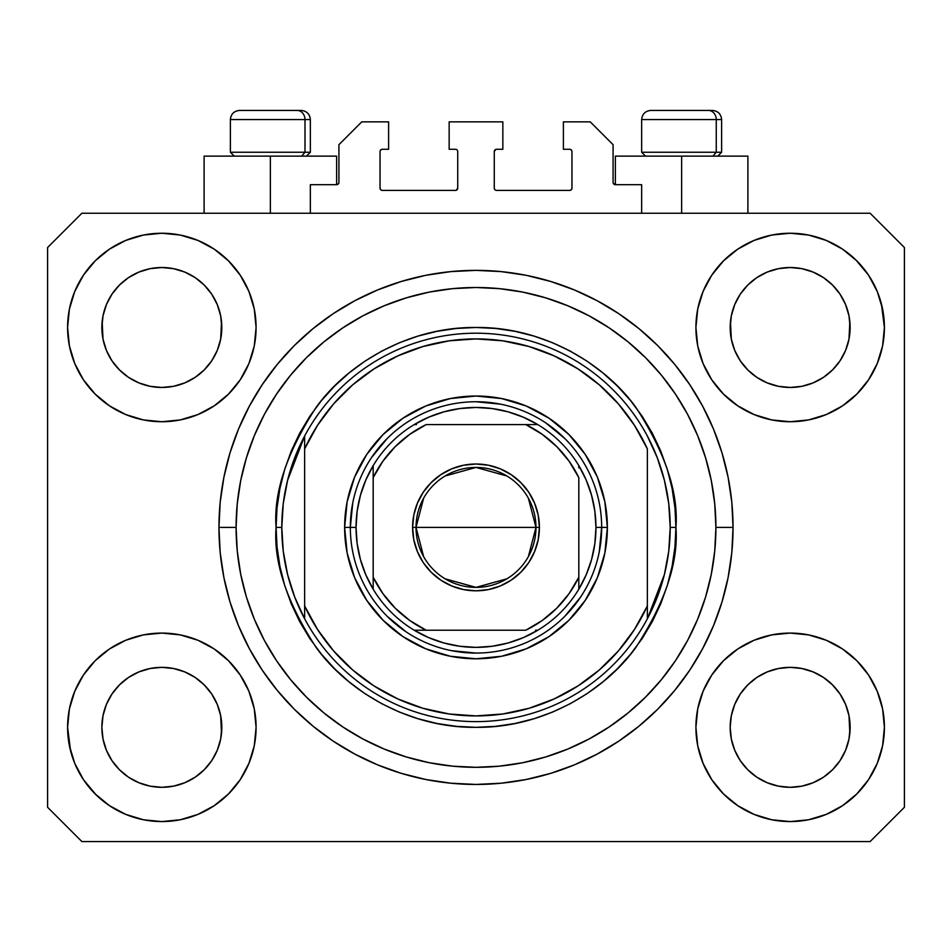 <?xml version="1.0" encoding="UTF-8"?>
<svg xmlns="http://www.w3.org/2000/svg" width="952" height="952" viewBox="0 0 952 952"><rect width="100%" height="100%" fill="white"/><g stroke="black" fill="none" stroke-linecap="round" stroke-linejoin="round"><path stroke-width="1.43" d="M310.352 213.248L310.352 184.688L336.627 184.688L310.352 184.688L310.352 213.248M338.912 182.403L338.912 144.704L338.912 182.403A2.285 2.285 0 0 1 336.627 184.688L337.496 184.51L336.627 184.688L336.627 156.128L270.368 156.128L270.368 213.248L270.368 156.128L204.109 156.128L204.109 213.248M338.912 144.704L361.76 121.856L388.606 121.856L388.606 149.274L382.323 149.274L388.606 149.274L388.606 121.856L361.76 121.856L338.912 144.704M380.038 151.558L380.038 188.115L380.038 151.558A2.285 2.285 0 0 1 382.323 149.274L381.454 149.452L382.323 149.274M382.323 190.4L455.437 190.4L382.323 190.4A2.285 2.285 0 0 1 380.038 188.115L380.217 188.984L380.038 188.115M457.055 189.734L456.305 190.221L457.722 188.115L457.722 151.558L457.722 188.115A2.285 2.285 0 0 1 455.437 190.4L456.305 190.221L455.437 190.4M455.437 149.274L449.154 149.274L455.437 149.274A2.285 2.285 0 0 1 457.722 151.558L457.543 150.69L457.722 151.558M449.154 149.274L449.154 121.856L449.154 149.274M502.846 121.856L449.154 121.856L502.846 121.856L502.846 149.274L496.563 149.274L502.846 149.274L502.846 121.856M494.945 149.94L495.695 149.452L494.278 151.558L494.278 188.115L494.278 151.558A2.285 2.285 0 0 1 496.563 149.274L495.695 149.452L496.563 149.274M496.563 190.4L569.677 190.4L496.563 190.4A2.285 2.285 0 0 1 494.278 188.115L494.457 188.984L494.278 188.115M571.962 188.115L571.962 151.558L571.962 188.115A2.285 2.285 0 0 1 569.677 190.4L570.545 190.221L569.677 190.4M569.677 149.274L563.394 149.274L569.677 149.274A2.285 2.285 0 0 1 571.962 151.558L571.783 150.69L571.962 151.558M563.394 149.274L563.394 121.856L590.24 121.856L613.088 144.704L613.088 182.403L613.088 144.704L590.24 121.856L563.394 121.856L563.394 149.274M615.373 156.128L681.632 156.128L681.632 213.248L681.632 156.128L747.891 156.128L615.373 156.128L615.373 184.688L641.648 184.688L615.373 184.688A2.285 2.285 0 0 1 613.088 182.403L613.266 183.272L613.088 182.403M641.648 184.688L641.648 213.248L641.648 184.688M570.545 149.452L571.783 150.69L570.545 149.452M571.783 188.984L570.545 190.221L571.783 188.984M494.945 189.734L494.457 188.984M457.055 149.94L457.543 150.69M381.454 190.221L380.217 188.984L381.454 190.221M380.217 150.69L381.454 149.452L380.217 150.69M615.373 184.688L613.266 183.272M338.733 183.272L337.496 184.51M740.251 294.216L734.754 304.533L740.287 294.168L747.748 285.076L740.287 294.168L747.748 285.076L756.84 277.615L747.748 285.076L756.84 277.615L767.205 272.082L756.84 277.615L767.205 272.082L778.462 268.666L767.205 272.082L778.462 268.666L790.16 267.512L801.858 268.666L790.16 267.512L801.858 268.666L813.115 272.082L801.905 268.666L813.115 272.082L823.48 277.615L813.187 272.105M747.772 369.911A59.976 59.976 0 0 0 767.193 382.894L756.84 377.361L767.205 382.894A59.976 59.976 0 0 0 778.438 386.31L767.157 382.871M111.931 294.216L106.434 304.533L111.967 294.168L119.428 285.076L111.967 294.168L119.428 285.076L128.52 277.615L119.428 285.076L128.52 277.615L138.885 272.082L128.52 277.615L138.885 272.082L150.142 268.666L138.885 272.082L150.142 268.666L161.84 267.512L173.538 268.666L161.84 267.512L173.538 268.666L184.795 272.082L173.585 268.666L184.795 272.082L195.16 277.615L184.866 272.105M119.452 369.911A59.976 59.976 0 0 0 138.873 382.894L128.52 377.361L138.885 382.894A59.976 59.976 0 0 0 150.119 386.31L138.837 382.871M119.559 370.019L111.967 360.808L106.434 350.443L103.018 339.186L106.434 350.431L103.018 339.186L102.15 321.609L101.864 327.488A59.976 59.976 0 0 1 161.84 267.512A59.976 59.976 0 0 1 221.816 327.488L221.53 333.367L221.816 327.488A59.976 59.976 0 0 1 161.84 387.464A59.976 59.976 0 0 1 101.864 327.488A59.976 59.976 0 0 0 102.15 333.367L103.018 339.186A59.976 59.976 0 0 0 119.416 369.876M150.154 386.31A59.976 59.976 0 0 0 173.526 386.31M195.303 377.266L184.795 382.894L173.538 386.31A59.976 59.976 0 0 0 204.228 369.911M204.263 369.876A59.976 59.976 0 0 0 220.662 339.209L217.246 350.443L220.662 339.186L217.246 350.443L211.713 360.808L217.246 350.443L211.713 360.808L204.252 369.9L211.713 360.808L204.252 369.9L195.16 377.361L204.252 369.9L195.16 377.361L184.724 382.93M184.795 272.082L195.16 277.615L204.252 285.076L211.713 294.168L217.246 304.533L220.662 315.79L217.246 304.533L220.662 315.79L221.816 327.583M747.879 370.019L740.287 360.808L734.754 350.443L731.338 339.186L734.754 350.431L731.338 339.186L730.47 321.609L730.184 327.488A59.976 59.976 0 0 1 790.16 267.512A59.976 59.976 0 0 1 850.136 327.488L849.85 333.367L850.136 327.488A59.976 59.976 0 0 1 790.16 387.464A59.976 59.976 0 0 1 730.184 327.488A59.976 59.976 0 0 0 730.47 333.367L731.338 339.186A59.976 59.976 0 0 0 747.736 369.876M778.474 386.31A59.976 59.976 0 0 0 801.846 386.31M823.623 377.266L813.115 382.894L801.858 386.31A59.976 59.976 0 0 0 832.548 369.911M832.583 369.876A59.976 59.976 0 0 0 848.982 339.209L845.566 350.443L848.982 339.186L845.566 350.443L840.033 360.808L845.566 350.443L840.033 360.808L832.572 369.9L840.033 360.808L832.572 369.9L823.48 377.361L832.572 369.9L823.48 377.361L813.044 382.93M813.115 272.082L823.48 277.615L832.572 285.076L840.033 294.168L845.566 304.533L848.982 315.79L845.566 304.533L848.982 315.79L850.136 327.583M730.47 733.195A59.976 59.976 0 0 0 730.47 733.207L730.184 727.328L731.338 739.026L734.754 750.283L731.338 739.026L730.184 727.328A59.976 59.976 0 0 1 790.16 667.352A59.976 59.976 0 0 1 850.136 727.328L850.136 727.423M790.124 787.304A59.976 59.976 0 0 0 790.136 787.304L778.462 786.15A59.976 59.976 0 0 0 778.438 786.15L767.193 782.734L778.462 786.15L767.205 782.734L756.84 777.201L767.205 782.734L756.84 777.201L747.748 769.74L740.287 760.648L734.754 750.283L731.338 739.026M832.548 684.904A59.976 59.976 0 0 0 813.127 671.922L801.858 668.506L813.115 671.922L823.48 677.455L813.115 671.922L823.48 677.455L832.572 684.916L840.033 694.008L845.566 704.373L848.982 715.63L845.566 704.373L848.982 715.63L849.838 733.242A59.976 59.976 0 0 0 849.85 733.195L850.136 727.328L848.982 739.026L845.566 750.283L848.982 739.026L845.566 750.283L840.033 760.648L845.566 750.283L840.033 760.648L832.572 769.74L840.033 760.648L832.572 769.74L823.48 777.201L832.572 769.74L823.48 777.201L813.115 782.734L823.48 777.201L813.115 782.734L801.858 786.15A59.976 59.976 0 0 0 801.893 786.15L790.16 787.304A59.976 59.976 0 0 0 790.196 787.304M102.15 733.195A59.976 59.976 0 0 0 102.15 733.207L101.864 727.328L103.018 739.026L106.434 750.283L103.018 739.026L101.864 727.328A59.976 59.976 0 0 1 161.84 667.352A59.976 59.976 0 0 1 221.816 727.328L221.816 727.423M161.804 787.304A59.976 59.976 0 0 0 161.816 787.304L150.142 786.15A59.976 59.976 0 0 0 150.119 786.15L138.873 782.734L150.142 786.15L138.885 782.734L128.52 777.201L138.885 782.734L128.52 777.201L119.428 769.74L111.967 760.648L106.434 750.283L103.018 739.026M204.228 684.904A59.976 59.976 0 0 0 184.807 671.922L173.538 668.506L184.795 671.922L195.16 677.455L184.795 671.922L195.16 677.455L204.252 684.916L211.713 694.008L217.246 704.373L220.662 715.63L217.246 704.373L220.662 715.63L221.518 733.242A59.976 59.976 0 0 0 221.53 733.195L221.816 727.328L220.662 739.026L217.246 750.283L220.662 739.026L217.246 750.283L211.713 760.648L217.246 750.283L211.713 760.648L204.252 769.74L211.713 760.648L204.252 769.74L195.16 777.201L204.252 769.74L195.16 777.201L184.795 782.734L195.16 777.201L184.795 782.734L173.538 786.15A59.976 59.976 0 0 0 173.573 786.15L161.84 787.304A59.976 59.976 0 0 0 161.876 787.304M95.2 660.688L109.48 648.966L125.771 640.256L143.454 634.889L161.84 633.08L180.225 634.889L197.909 640.256L214.2 648.966L228.48 660.688L240.201 674.968L248.912 691.259L254.279 708.942L256.088 727.328A94.248 94.248 0 0 1 161.84 821.576A94.248 94.248 0 0 1 67.592 727.328L69.401 708.942L74.768 691.259L83.478 674.968L95.2 660.688L101.864 654.619M882.599 708.942L884.408 727.328A94.248 94.248 0 0 1 790.16 821.576A94.248 94.248 0 0 1 695.912 727.328L697.721 708.942L703.088 691.259L711.798 674.968L723.52 660.688L737.8 648.966L754.091 640.256L771.774 634.889L790.16 633.08L808.546 634.889L826.229 640.256L842.52 648.966L856.8 660.688L868.521 674.968L877.232 691.259L882.599 708.942L884.408 727.328L882.599 745.713L877.232 763.397L868.521 779.688L856.8 793.968L842.52 805.689L826.229 814.4L808.546 819.767L790.16 821.576L771.774 819.767L754.091 814.4L737.8 805.689L723.52 793.968L711.798 779.688L703.088 763.397L697.721 745.713L695.912 727.328A94.248 94.248 0 0 1 790.16 633.08A94.248 94.248 0 0 1 884.408 727.328L882.599 745.713M881.409 303.878L884.408 327.488A94.248 94.248 0 0 1 790.16 421.736A94.248 94.248 0 0 1 695.912 327.488L697.721 309.102L703.088 291.419L711.798 275.128L723.52 260.848L737.8 249.126L754.091 240.416L771.774 235.049L790.16 233.24L808.546 235.049L826.229 240.416L842.52 249.126L856.8 260.848L868.521 275.128L877.232 291.419L882.599 309.102L884.408 327.488L882.599 345.873L877.232 363.557L868.521 379.848L856.8 394.128L850.136 400.197M69.401 345.873L67.592 327.488A94.248 94.248 0 0 1 161.84 233.24A94.248 94.248 0 0 1 256.088 327.488A94.248 94.248 0 0 1 161.84 421.736A94.248 94.248 0 0 1 67.592 327.488L69.401 309.102L74.768 291.419L83.478 275.128L95.2 260.848L109.48 249.126L125.771 240.416L143.454 235.049L161.84 233.24L180.225 235.049L197.909 240.416L214.2 249.126L228.48 260.848L240.201 275.128L248.912 291.419L254.279 309.102L256.088 327.488L254.279 345.873L248.912 363.557L240.201 379.848L228.48 394.128L214.2 405.849L197.909 414.56L180.225 419.927L161.84 421.736L143.454 419.927L125.771 414.56L109.48 405.849L95.2 394.128L83.478 379.848L74.768 363.557L69.401 345.873L67.592 327.488L69.401 309.102M733.04 527.408A257.04 257.04 0 0 1 476 784.448A257.04 257.04 0 0 1 218.96 527.408L220.198 502.216L223.898 477.261L230.027 452.795L238.524 429.043L249.317 406.242L262.276 384.608L277.306 364.342L294.239 345.647L312.934 328.714L333.2 313.684L354.834 300.725L377.635 289.932L401.387 281.435L425.853 275.306L450.808 271.606L476 270.368L501.192 271.606L526.147 275.306L550.613 281.435L574.365 289.932L597.166 300.725L618.8 313.684L639.066 328.714L657.761 345.647L674.694 364.342L689.724 384.608L702.683 406.242L713.476 429.043L721.973 452.795L728.101 477.261L731.802 502.216L733.04 527.408L731.802 552.6L728.101 577.555L721.973 602.021L713.476 625.773L702.683 648.574L689.724 670.208L674.694 690.474L657.761 709.169L639.066 726.102L618.8 741.132L597.166 754.091L574.365 764.884L550.613 773.381L526.147 779.509L501.192 783.21L476 784.448L450.808 783.21L425.853 779.509L401.387 773.381L377.635 764.884L354.834 754.091L333.2 741.132L312.934 726.102L294.239 709.169L277.306 690.474L262.276 670.208L249.317 648.574L238.524 625.773L230.027 602.021L223.898 577.555L220.198 552.6L218.96 527.408A257.04 257.04 0 0 1 476 270.368A257.04 257.04 0 0 1 733.04 527.408L715.904 527.408L733.04 527.408M184.795 382.894L195.16 377.361M138.885 382.894L150.142 386.31L138.885 382.894L128.52 377.361L138.885 382.894M813.115 382.894L823.48 377.361M767.205 382.894L778.462 386.31L767.205 382.894L756.84 377.361L767.205 382.894M850.136 727.328L849.85 721.449L850.136 727.328A59.976 59.976 0 0 1 790.16 787.304A59.976 59.976 0 0 1 730.184 727.328L731.338 715.63L734.754 704.373L731.338 715.63L734.754 704.373L740.287 694.008L734.754 704.373A59.976 59.976 0 0 0 731.338 715.606L730.184 726.781M221.816 727.328L221.53 721.449L221.816 727.328A59.976 59.976 0 0 1 161.84 787.304A59.976 59.976 0 0 1 101.864 727.328L103.018 715.63L106.434 704.373L103.018 715.63L106.434 704.373L111.967 694.008L106.434 704.373A59.976 59.976 0 0 0 103.018 715.606L101.864 726.781M111.931 694.056L119.428 684.916L111.967 694.008L119.428 684.916L128.52 677.455L119.428 684.916L128.52 677.455L138.885 671.922L128.52 677.455L138.885 671.922L150.142 668.506L138.885 671.922A59.976 59.976 0 0 0 119.452 684.904M740.251 694.056L747.748 684.916L740.287 694.008L747.748 684.916L756.84 677.455L747.748 684.916L756.84 677.455L767.205 671.922L756.84 677.455L767.205 671.922L778.462 668.506L767.205 671.922A59.976 59.976 0 0 0 747.772 684.904M730.184 327.393L731.338 315.79L734.754 304.533L731.338 315.79L734.754 304.533L740.287 294.168M850.136 327.488L849.85 321.609A59.976 59.976 0 0 0 849.85 321.609L848.982 339.186L849.85 333.367M101.864 327.393L103.018 315.79L106.434 304.533L103.018 315.79L106.434 304.533L111.967 294.168M221.816 327.488L221.53 321.609A59.976 59.976 0 0 0 221.53 321.609L220.662 339.186L221.53 333.367M870.128 841.568L81.872 841.568L47.6 807.296L47.6 247.52L81.872 213.248L870.128 213.248L904.4 247.52L904.4 807.296L870.128 841.568L904.4 807.296L904.4 247.52L870.128 213.248L81.872 213.248L47.6 247.52L47.6 807.296L81.872 841.568L870.128 841.568M70.591 750.938L67.592 727.328A94.248 94.248 0 0 1 161.84 633.08A94.248 94.248 0 0 1 256.088 727.328L254.279 745.713L248.912 763.397L240.201 779.688L228.48 793.968L214.2 805.689L197.909 814.4L180.225 819.767L161.84 821.576L143.454 819.767L125.771 814.4L109.48 805.689L95.2 793.968L83.478 779.688L74.768 763.397L69.401 745.713L67.592 727.328L69.401 708.942M850.136 654.619L856.8 660.688M101.864 400.197L95.2 394.128M856.8 394.128L842.52 405.849L826.229 414.56L808.546 419.927L790.16 421.736L771.774 419.927L754.091 414.56L737.8 405.849L723.52 394.128L711.798 379.848L703.088 363.557L697.721 345.873L695.912 327.488A94.248 94.248 0 0 1 790.16 233.24A94.248 94.248 0 0 1 884.408 327.488L882.599 345.873M721.973 452.795L720.474 448.023M574.365 289.932L550.613 281.435L574.365 289.932M401.387 281.435L377.635 289.932L401.387 281.435M238.524 429.043L236.953 432.946M230.027 602.021L231.526 606.793M377.635 764.884L401.387 773.381L377.635 764.884M550.613 773.381L574.365 764.884L550.613 773.381M713.476 625.773L715.047 621.87M336.627 156.128L204.109 156.128M109.48 249.126L106.933 250.888M83.478 275.128L93.117 262.99M173.538 386.31L161.84 387.464L150.142 386.31L161.84 387.464L173.538 386.31M119.428 369.9L128.52 377.361L119.428 369.9L111.967 360.808L106.434 350.443M868.521 275.128L855.812 259.86M737.8 249.126L723.52 260.848M703.088 291.419L700.91 297.202M868.521 379.848L870.259 377.147M801.858 386.31L790.16 387.464L778.462 386.31L790.16 387.464L801.858 386.31M747.748 369.9L756.84 377.361L747.748 369.9L740.287 360.808L734.754 350.443M842.52 805.689L845.067 803.928M868.521 779.688L858.882 791.826M801.846 668.506A59.976 59.976 0 0 0 790.184 667.352L778.462 668.506A59.976 59.976 0 0 0 767.217 671.91L778.462 668.506L790.16 667.352L801.858 668.506L813.115 671.922A59.976 59.976 0 0 0 801.881 668.506L790.16 667.352A59.976 59.976 0 0 0 778.474 668.506M83.478 674.968L81.741 677.669M83.478 779.688L96.188 794.956M214.2 805.689L228.48 793.968M248.912 763.397L251.09 757.613M173.526 668.506A59.976 59.976 0 0 0 161.864 667.352L150.142 668.506A59.976 59.976 0 0 0 138.897 671.91L150.142 668.506L161.84 667.352L173.538 668.506L184.795 671.922A59.976 59.976 0 0 0 173.561 668.506L161.84 667.352A59.976 59.976 0 0 0 150.154 668.506M95.2 260.848L96.188 259.86M221.816 254.779L228.48 260.848M856.8 260.848L858.882 262.99M856.8 793.968L855.812 794.956M730.184 800.037L723.52 793.968M756.84 777.201L747.748 769.74L740.323 760.696M95.2 793.968L93.117 791.826M128.52 777.201L119.428 769.74L112.003 760.696M221.53 721.449L220.662 715.63A59.976 59.976 0 0 0 204.263 684.94M119.416 684.94A59.976 59.976 0 0 0 106.434 704.361L111.967 694.008M102.15 721.449A59.976 59.976 0 0 0 101.864 727.304L102.15 721.449M204.121 684.797L211.713 694.008L217.246 704.373M849.85 721.449L848.982 715.63A59.976 59.976 0 0 0 832.583 684.94M747.736 684.94A59.976 59.976 0 0 0 734.754 704.361L740.287 694.008M730.47 721.449A59.976 59.976 0 0 0 730.184 727.304L730.47 721.449M832.441 684.797L840.033 694.008L845.566 704.373M823.48 277.615L832.572 285.076L840.033 294.168L845.566 304.533M790.16 267.512L778.498 268.654M195.16 277.615L204.252 285.076L211.713 294.168L217.246 304.533M161.84 267.512L150.178 268.654M195.16 677.455L204.252 684.916L211.713 694.008M220.662 315.79L221.53 321.609M102.15 321.609L103.018 315.79M823.48 677.455L832.572 684.916L840.033 694.008M848.982 315.79L849.85 321.609M730.47 321.609L731.338 315.79M740.287 760.648L734.754 750.283M801.858 786.15L790.16 787.304L778.462 786.15M849.85 733.207L848.982 739.026M111.967 760.648L106.434 750.283M173.538 786.15L161.84 787.304L150.142 786.15M221.53 733.207L220.662 739.026M716.261 152.249L712.893 156.128L716.261 152.249L721.616 152.249L716.261 152.249L716.261 119.571L716.261 152.249L641.648 152.249L716.261 152.249M712.215 110.432L708.347 110.432A9.139 7.913 90 0 1 716.261 119.571L641.648 119.571C642.207 114.038 645.254 110.991 650.787 110.432C645.254 110.991 642.207 114.038 641.648 119.571L641.648 152.249L645.527 156.128M717.737 156.128L721.616 152.249L721.616 119.571C721.057 114.038 718.01 110.991 712.477 110.432C718.01 110.991 721.057 114.038 721.616 119.571L716.261 119.571A9.139 7.913 -90 0 0 708.347 110.432L650.859 110.432M708.347 110.432L651.085 110.432M642.041 119.571L716.261 119.571M304.997 152.249L301.629 156.128L304.997 152.249L310.352 152.249L304.997 152.249L304.997 119.571L304.997 152.249L230.384 152.249L304.997 152.249M300.951 110.432L297.084 110.432A9.139 7.913 90 0 1 304.997 119.571L230.384 119.571C230.943 114.038 233.99 110.991 239.523 110.432C233.99 110.991 230.943 114.038 230.384 119.571L230.384 152.249L234.263 156.128M306.473 156.128L310.352 152.249L310.352 119.571C309.793 114.038 306.746 110.991 301.213 110.432C306.746 110.991 309.793 114.038 310.352 119.571L304.997 119.571A9.139 7.913 -90 0 0 297.084 110.432L239.595 110.432M297.084 110.432L239.821 110.432M230.777 119.571L304.997 119.571M344.624 527.408L350.336 527.408L344.624 527.408L347.147 501.775L354.62 477.13L366.77 454.425L383.109 434.517L403.017 418.178L425.722 406.028L450.367 398.555L476 396.032L501.633 398.555L526.278 406.028L548.983 418.178L568.891 434.517L585.23 454.425L597.38 477.13L604.853 501.775L607.376 527.408A131.376 131.376 0 0 1 476 658.784A131.376 131.376 0 0 1 344.624 527.408A131.376 131.376 0 0 1 476 396.032A131.376 131.376 0 0 1 607.376 527.408L604.853 553.041L597.38 577.685L585.23 600.391L568.891 620.299L548.983 636.638L526.278 648.788L501.633 656.261L476 658.784L450.367 656.261L425.722 648.788L403.017 636.638L383.109 620.299L366.77 600.391L354.62 577.685L347.147 553.041L344.624 527.408M601.664 527.408L607.376 527.408L601.664 527.408A125.664 125.664 0 0 0 476 401.744A125.664 125.664 0 0 0 350.336 527.408L356.048 527.408A119.952 119.952 0 0 1 373.184 465.623L365.794 480.058L360.415 495.349L357.143 511.236L356.048 527.408L357.143 543.58L360.415 559.467L365.794 574.758L373.184 589.193A119.952 119.952 0 0 1 356.048 527.408L350.336 527.408A125.664 125.664 0 0 1 476 401.744A125.664 125.664 0 0 1 601.664 527.408A125.664 125.664 0 0 1 476 653.072A125.664 125.664 0 0 1 350.336 527.408A125.664 125.664 0 0 0 476 653.072A125.664 125.664 0 0 0 601.664 527.408L595.952 527.408L601.664 527.408L599.248 551.922M276.08 527.408L281.792 527.408A194.208 194.208 0 0 1 647.36 436.016A194.208 194.208 0 0 1 670.208 527.408L675.92 527.408C678.586 562.156 665.258 602.14 635.936 647.36C605.258 690.295 543.866 728.125 476 727.328C408.134 728.125 346.742 690.295 316.064 647.36C286.742 602.14 273.414 562.156 276.08 527.408L277.044 547.007L279.924 566.416L284.684 585.444L291.3 603.913L299.69 621.644L309.769 638.483L321.455 654.238L334.64 668.768L349.17 681.953L364.925 693.639L381.764 703.718L399.495 712.108L417.964 718.724L436.992 723.484L456.401 726.364L476 727.328L495.599 726.364L515.008 723.484L534.036 718.724L552.505 712.108L570.236 703.718L587.075 693.639L602.83 681.953L617.36 668.768L630.545 654.238L642.231 638.483L652.31 621.644L660.7 603.913L667.316 585.444L672.076 566.416L674.956 547.007L675.92 527.408L674.956 507.809L672.076 488.4L667.316 469.372L660.7 450.903L652.31 433.172L642.231 416.333L630.545 400.578L617.36 386.048L602.83 372.863L587.075 361.177L570.236 351.098L552.505 342.708L534.036 336.092L515.008 331.332L495.599 328.452L476 327.488L456.401 328.452L436.992 331.332L417.964 336.092L399.495 342.708L381.764 351.098L364.925 361.177L349.17 372.863L334.64 386.048L321.455 400.578L309.769 416.333L299.69 433.172L291.3 450.903L284.684 469.372L279.924 488.4L277.044 507.809L276.08 527.408C273.414 492.66 286.742 452.676 316.064 407.456C346.742 364.521 408.134 326.691 476 327.488C543.866 326.691 605.258 364.521 635.936 407.456C665.258 452.676 678.586 492.66 675.92 527.408L670.208 527.408A194.208 194.208 0 0 1 647.36 618.8L664.413 574.508L668.756 551.137L670.208 527.408L668.756 503.679L664.413 480.308L657.237 457.638L647.36 436.016A194.208 194.208 0 0 0 304.64 436.016L304.64 605.936L317.54 629.498L333.664 650.989L352.68 669.97L374.195 686.047L397.781 698.911L422.95 708.288L449.201 713.988L476 715.904L502.799 713.988L529.05 708.288L554.219 698.911L577.804 686.047L599.32 669.97L618.336 650.989L634.46 629.498L647.36 605.936L647.36 448.88L634.46 425.318L618.336 403.827L599.32 384.846L577.804 368.769L554.219 355.905L529.05 346.528L502.799 340.828L476 338.912L449.201 340.828L422.95 346.528L397.781 355.905L374.195 368.769L352.68 384.846L333.664 403.827L317.54 425.318L304.64 448.88A188.496 188.496 0 0 1 647.36 448.88L647.36 605.936A188.496 188.496 0 0 1 304.64 605.936L304.64 618.8A194.208 194.208 0 0 1 281.792 527.408L276.08 527.408M218.96 527.408L236.096 527.408A239.904 239.904 0 0 1 476 287.504A239.904 239.904 0 0 1 715.904 527.408L714.75 550.922L711.299 574.211L705.575 597.047L697.637 619.216L687.582 640.494L675.468 660.688L661.45 679.597L645.634 697.043L628.189 712.858L609.28 726.876L589.086 738.99L567.808 749.046L545.639 756.983L522.803 762.707L499.514 766.158L476 767.312L452.486 766.158L429.197 762.707L406.361 756.983L384.192 749.046L362.914 738.99L342.72 726.876L323.811 712.858L306.365 697.043L290.55 679.597L276.532 660.688L264.418 640.494L254.362 619.216L246.425 597.047L240.701 574.211L237.25 550.922L236.096 527.408L237.25 503.894L240.701 480.605L246.425 457.769L254.362 435.599L264.418 414.322L276.532 394.128L290.55 375.219L306.365 357.773L323.811 341.958L342.72 327.94L362.914 315.826L384.192 305.77L406.361 297.833L429.197 292.109L452.486 288.658L476 287.504L499.514 288.658L522.803 292.109L545.639 297.833L567.808 305.77L589.086 315.826L609.28 327.94L628.189 341.958L645.634 357.773L661.45 375.219L675.468 394.128L687.582 414.322L697.637 435.599L705.575 457.769L711.299 480.605L714.75 503.894L715.904 527.408A239.904 239.904 0 0 1 476 767.312A239.904 239.904 0 0 1 236.096 527.408L218.96 527.408M647.36 618.8A194.208 194.208 0 0 1 304.64 618.8A194.208 194.208 0 0 0 647.36 618.8L647.36 605.936L647.36 618.8L657.237 597.178L664.413 574.508M721.973 602.021L720.474 606.793M238.524 625.773L236.953 621.87M230.027 452.795L231.526 448.023M713.476 429.043L715.047 432.946M564.857 438.551L545.817 422.926M500.514 404.16L476 401.744M387.143 438.551L371.518 457.591M352.752 502.894L350.336 527.408M387.143 616.265L406.183 631.89M451.486 650.656L476 653.072M564.857 616.265L580.482 597.225M304.64 436.016L287.587 480.308L283.244 503.679L281.792 527.408L283.244 551.137L287.587 574.508L294.763 597.178L304.64 618.8L304.64 436.016L294.763 457.638L287.587 480.308M423.64 556.67L416.024 527.408A59.976 59.976 0 0 0 476 587.384A59.976 59.976 0 0 0 535.976 527.408L539.403 527.408A63.403 63.403 0 0 1 476 590.811A63.403 63.403 0 0 1 412.597 527.408L535.976 527.408A59.976 59.976 0 0 1 476 587.384A59.976 59.976 0 0 1 416.024 527.408L423.64 498.146M528.36 498.146L535.976 527.408L528.36 556.67M506.88 578.828L476 587.384L445.12 578.828M373.184 589.193L373.184 577.209A114.24 114.24 0 0 0 426.198 630.224L525.802 630.224A114.24 114.24 0 0 0 578.816 577.209L578.816 477.606A114.24 114.24 0 0 0 525.802 424.592L426.198 424.592A114.24 114.24 0 0 0 373.184 477.606L373.184 577.209L382.906 593.62L395.223 608.185L409.788 620.502L426.198 630.224L414.215 630.224A119.952 119.952 0 0 1 373.184 589.193A119.952 119.952 0 0 0 414.215 630.224L525.802 630.224L542.212 620.502L556.777 608.185L569.094 593.62L578.816 577.209L578.816 589.193A119.952 119.952 0 0 1 414.215 630.224L428.65 637.614L443.941 642.993L459.828 646.265L476 647.36L492.172 646.265L508.059 642.993L523.35 637.614L537.785 630.224A119.952 119.952 0 0 0 578.816 589.193L586.206 574.758L591.585 559.467L594.857 543.58L595.952 527.408A119.952 119.952 0 0 1 578.816 589.193L578.816 477.606L569.094 461.196L556.777 446.631L542.212 434.314L525.802 424.592L537.785 424.592A119.952 119.952 0 0 1 595.952 527.408L594.857 511.236L591.585 495.349L586.206 480.058L578.816 465.623A119.952 119.952 0 0 0 537.785 424.592L426.198 424.592L409.788 434.314L395.223 446.631L382.906 461.196L373.184 477.606L373.184 465.623A119.952 119.952 0 0 1 537.785 424.592L523.35 417.202L508.059 411.823L492.172 408.551L476 407.456L459.828 408.551L443.941 411.823L428.65 417.202L414.215 424.592A119.952 119.952 0 0 0 373.184 465.623L373.184 586.944M578.816 465.623L578.816 467.872M414.215 424.592L416.464 424.592M537.785 630.224L535.536 630.224M539.403 527.408L538.189 539.772L534.572 551.672L528.717 562.632L520.827 572.235L511.224 580.125L500.264 585.98L488.364 589.597L476 590.811L463.636 589.597L451.736 585.98L440.776 580.125L431.173 572.235L423.283 562.632L417.428 551.672L413.811 539.772L412.597 527.408L413.811 515.044L417.428 503.144L423.283 492.184L431.173 482.581L440.776 474.691L451.736 468.836L463.636 465.219L476 464.005L488.364 465.219L500.264 468.836L511.224 474.691L520.827 482.581L528.717 492.184L534.572 503.144L538.189 515.044L539.403 527.408L416.024 527.408A59.976 59.976 0 0 1 476 467.432A59.976 59.976 0 0 1 535.976 527.408A59.976 59.976 0 0 0 476 467.432A59.976 59.976 0 0 0 416.024 527.408L412.597 527.408A63.403 63.403 0 0 1 476 464.005A63.403 63.403 0 0 1 539.403 527.408M445.12 475.988L476 467.432L506.88 475.988M747.891 156.128L747.891 213.248"/></g></svg>
